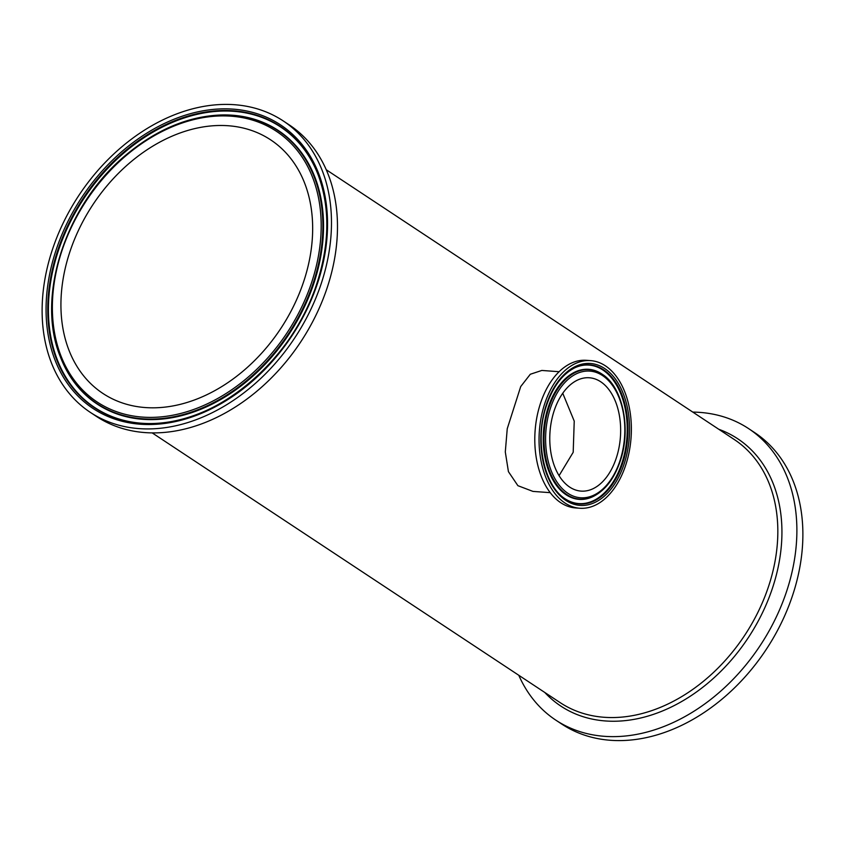 <?xml version="1.0" encoding="UTF-8"?>
<svg xmlns="http://www.w3.org/2000/svg" width="845" height="845" viewBox="0 0 845 845"><rect width="100%" height="100%" fill="white"/><g stroke="black" fill="none" stroke-linecap="round" stroke-linejoin="round"><path stroke-width="1.27" d="M518.788 675.282A174.757 129.338 -56.5 0 0 555.83 720.151L561.83 724.112A174.757 129.338 -56.5 0 0 794.796 588.352A174.757 129.338 -56.5 0 0 754.585 432.566L748.585 428.595A174.757 129.338 -56.5 0 0 692.794 412.096M555.83 720.151A174.757 129.338 -56.5 0 0 788.797 584.391A174.757 129.338 -56.5 0 0 748.585 428.595M550.232 492.667L532.952 491.399L517.9 485.685L508.426 471.647L505.299 451.948L507.243 428.732L520.721 386.545L530.301 374.261L541.825 370.448L559.105 371.715M579.797 508.246L575.54 507.929A74.011 45.968 -85.8 0 1 539.437 406.677A74.011 45.968 -85.8 0 1 586.367 360.308L590.623 360.625A74.011 45.968 -85.8 0 1 631.057 437.794A74.011 45.968 -85.8 0 1 579.797 508.246A74.011 45.968 -85.8 0 1 543.694 406.984A74.011 45.968 -85.8 0 1 590.623 360.625M617.082 455.508A56.816 35.289 -85.8 0 1 581.054 491.103A56.816 35.289 -85.8 0 1 550.01 431.848A56.816 35.289 -85.8 0 1 589.366 377.768A56.816 35.289 -85.8 0 1 617.082 455.508M50.204 256.648A174.757 129.338 123.5 0 1 283.17 120.888A174.757 129.338 123.5 0 1 294.683 337.989A174.757 129.338 123.5 0 1 90.415 412.434A174.757 129.338 123.5 0 1 50.204 256.648M228.266 125.747A152.026 112.512 123.5 0 1 270.643 139.847A152.026 112.512 123.5 0 1 280.646 328.716A152.026 112.512 123.5 0 1 102.953 393.474A152.026 112.512 123.5 0 1 78.363 230.579A152.026 112.512 123.5 0 1 228.266 125.747M283.17 120.888L289.17 124.849A174.757 129.338 123.5 0 1 300.683 341.961A174.757 129.338 123.5 0 1 96.414 416.405L90.415 412.434M559.073 475.65L573.195 452.286L574.23 421.106L562.749 393.252M326.212 169.718L734.242 439.495A157.762 116.758 123.5 0 1 770.534 580.124A157.762 116.758 123.5 0 1 560.235 702.681L152.206 432.904M544.793 692.477A160.265 118.617 -56.5 0 0 670.941 707.191A160.265 118.617 -56.5 0 0 774.516 581.603A160.265 118.617 -56.5 0 0 718.799 429.281M620.832 457.979A63.502 39.44 -85.8 0 1 552.398 473.633A63.502 39.44 -85.8 0 1 582.406 371.684A63.502 39.44 -85.8 0 1 620.832 457.979M602.485 374.419A64.907 40.317 94.2 0 0 544.275 431.436A64.907 40.317 94.2 0 0 593.539 496.332C606.14 489.773 615.329 477.108 621.107 458.328C630.909 426.799 622.3 386.957 602.485 374.419L601.999 374.092A65.213 40.507 -85.8 0 1 602.242 374.25M593.274 496.459A65.213 40.507 -85.8 0 1 593.01 496.585A65.213 40.507 -85.8 0 1 552.081 478.428A65.213 40.507 -85.8 0 1 547.328 410.152A65.213 40.507 -85.8 0 1 601.999 374.092M545.3 408.04A71.149 44.194 94.2 0 0 588.352 504.74A71.149 44.194 94.2 0 0 621.973 390.517A71.149 44.194 94.2 0 0 545.3 408.04M574.748 367.818A69.744 43.317 -85.8 0 1 618.529 387.232A69.744 43.317 -85.8 0 1 623.61 460.25A69.744 43.317 -85.8 0 1 565.147 498.814C544.497 486.002 534.822 442.526 545.574 408.388C551.901 388.087 561.629 374.557 574.748 367.818M574.494 367.945A69.438 43.127 -85.8 0 1 617.896 387.559A69.438 43.127 -85.8 0 1 622.86 460.092A69.438 43.127 -85.8 0 1 564.904 498.656M53.932 256.912A169.982 125.81 -56.5 0 0 213.067 407.987A169.982 125.81 -56.5 0 0 293.384 135.084A169.982 125.81 -56.5 0 0 53.932 256.912M55.559 257.345A168.577 124.764 123.5 0 1 185.932 116.716A168.577 124.764 123.5 0 1 318.142 174.82A168.577 124.764 123.5 0 1 319.072 276.674A168.577 124.764 123.5 0 1 153.727 423.482A168.577 124.764 123.5 0 1 55.559 257.345M153.959 423.482A168.271 124.532 123.5 0 1 56.203 257.63A168.271 124.532 123.5 0 1 186.227 117.307A168.271 124.532 123.5 0 1 318.227 175.031M313.675 275.966A162.335 120.148 123.5 0 1 84.996 392.323A162.335 120.148 123.5 0 1 161.701 131.693A162.335 120.148 123.5 0 1 313.675 275.966M315.291 276.389A163.74 121.184 -56.5 0 0 219.943 115.015C187.263 116.61 155.924 129.95 125.926 155.036C65.688 204.585 35.574 296.679 60.248 356.548A163.74 121.184 -56.5 0 0 188.657 412.983A163.74 121.184 -56.5 0 0 315.291 276.389M220.175 115.004A164.046 121.416 123.5 0 1 220.408 115.004A164.046 121.416 123.5 0 1 315.945 276.685A164.046 121.416 123.5 0 1 189.069 413.522A164.046 121.416 123.5 0 1 60.417 356.991A164.046 121.416 123.5 0 1 60.333 356.77M593.539 496.332L593.01 496.585M318.142 174.82C330.237 207.68 329.698 244.237 316.526 284.501C292.402 359.822 218.528 422.743 153.727 423.482"/></g></svg>
